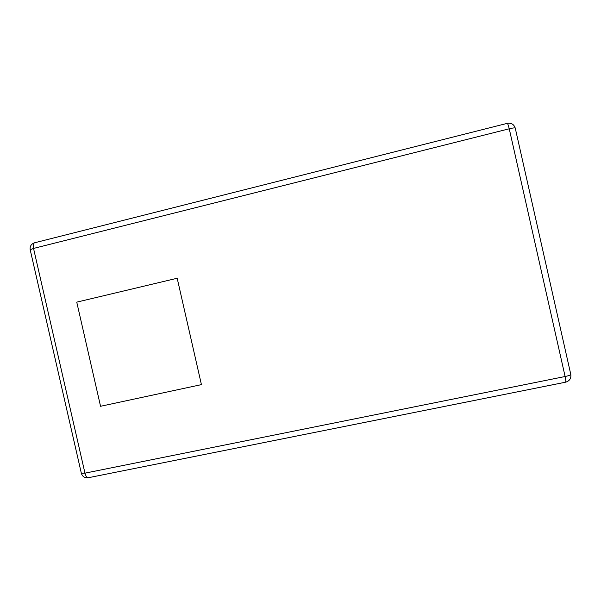 <?xml version="1.0" encoding="UTF-8"?>
<svg xmlns="http://www.w3.org/2000/svg" width="601" height="601" viewBox="0 0 601 601"><rect width="100%" height="100%" fill="white"/><g stroke="black" fill="none" stroke-linecap="round" stroke-linejoin="round"><path stroke-width="0.9" d="M201.425 384.625L177.182 278.248L76.748 302.138L100.555 406.284L201.425 384.625L177.182 278.248L76.748 302.138L100.555 406.284L201.425 384.625M507.214 123.363C507.755 123.551 508.431 125.361 509.242 128.787L33.536 248.431L84.966 473.152L565.113 376.511L509.242 128.787C512.811 127.93 514.817 127.705 515.245 128.118C513.975 124.324 511.293 122.739 507.214 123.363L34.595 242.781C31.214 243.976 29.742 246.297 30.193 249.753L81.368 473.363L84.966 473.152C85.778 476.202 86.897 477.727 88.332 477.727L565.594 382.191C565.999 381.8 565.834 379.907 565.113 376.511C568.696 375.745 570.589 375.062 570.8 374.468L515.245 128.118M30.193 249.753L33.536 248.431C32.935 245.291 33.288 243.405 34.595 242.781M565.594 382.191C569.538 381.004 571.273 378.435 570.8 374.468M81.368 473.363C82.465 476.653 84.779 478.111 88.332 477.727"/></g></svg>
